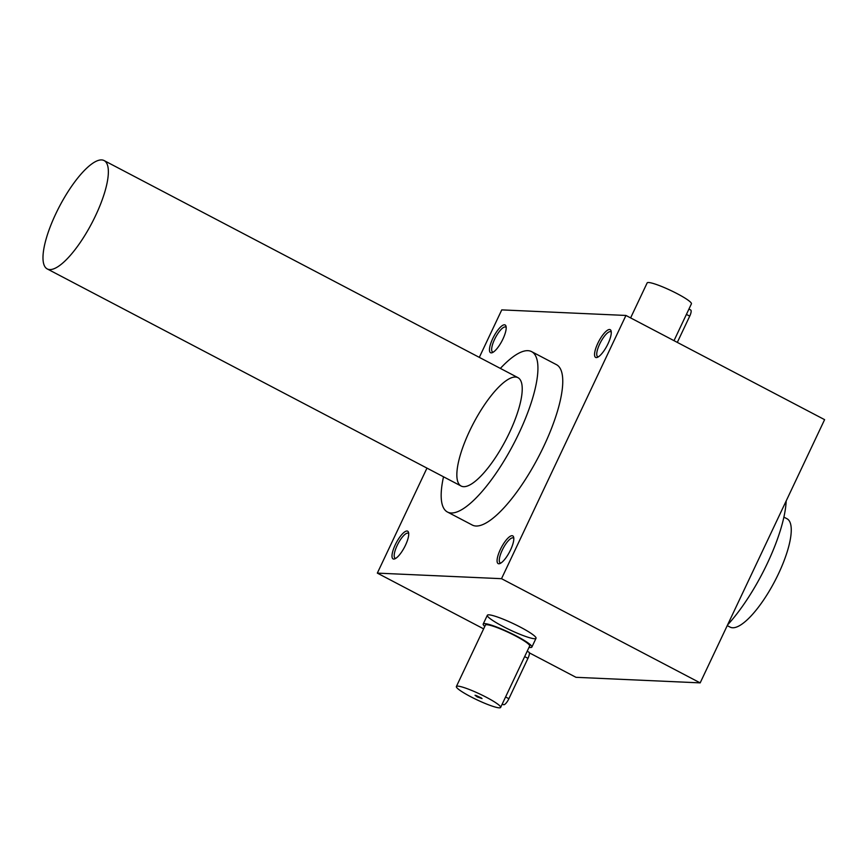 <?xml version="1.0" encoding="UTF-8"?>
<svg xmlns="http://www.w3.org/2000/svg" width="868" height="868" viewBox="0 0 868 868"><rect width="100%" height="100%" fill="white"/><g stroke="black" fill="none" stroke-linecap="round" stroke-linejoin="round"><path stroke-width="1.3" d="M520.442 627.173A26.919 3.548 25.3 0 1 536.023 638.295A26.919 3.548 25.3 0 1 510.167 629.994A26.919 3.548 25.3 0 1 487.339 615.282A26.919 3.548 25.3 0 1 520.442 627.173M625.947 315.453L501.52 578.685L700.172 682.877L824.6 419.656L625.947 315.453L501.758 309.887L479.31 357.366M492.731 338.607A15.667 4.665 -62.3 0 0 492.199 352.69A15.667 4.665 -62.3 0 0 501.954 340.994A15.667 4.665 -62.3 0 0 506.033 326.325A15.667 4.665 -62.3 0 0 492.731 338.607M597.813 343.316A15.667 4.665 -62.3 0 0 597.282 357.399A15.667 4.665 -62.3 0 0 607.036 345.714A15.667 4.665 -62.3 0 0 611.115 331.034A15.667 4.665 -62.3 0 0 597.813 343.316M500.348 549.509A15.667 4.665 -62.3 0 0 499.816 563.592A15.667 4.665 -62.3 0 0 509.57 551.907A15.667 4.665 -62.3 0 0 513.65 537.227A15.667 4.665 -62.3 0 0 500.348 549.509M395.265 544.8A15.667 4.665 -62.3 0 0 394.734 558.884A15.667 4.665 -62.3 0 0 404.488 547.198A15.667 4.665 -62.3 0 0 408.557 532.518A15.667 4.665 -62.3 0 0 395.265 544.8M500.369 368.412A90.565 26.951 117.7 0 1 531.607 351.627L556.442 364.658A90.565 26.951 117.7 0 1 541.1 451.794A90.565 26.951 117.7 0 1 476.011 526.019A90.565 26.951 117.7 0 1 472.311 525.053L447.476 512.033A90.565 26.951 117.7 0 1 443.515 476.792M426.969 468.112L377.33 573.119L483.628 628.866M501.52 578.685L377.33 573.119M529.339 652.845L575.983 677.311L700.172 682.877M786.18 500.934A90.565 26.951 117.7 0 1 727.568 624.927M531.607 351.627A90.565 26.951 117.7 0 1 516.265 438.774A90.565 26.951 117.7 0 1 451.176 512.988A90.565 26.951 117.7 0 1 447.476 512.033M469.642 430.94A61.194 18.217 -62.3 0 0 467.559 485.961A61.194 18.217 -62.3 0 0 505.675 440.293A61.194 18.217 -62.3 0 0 521.581 382.983A61.194 18.217 -62.3 0 0 469.642 430.94M408.719 533.69A14.072 4.188 -62.3 0 0 408.242 533.267A14.072 4.188 -62.3 0 0 397.132 545.527A14.072 4.188 -62.3 0 0 395.168 558.2A14.072 4.188 -62.3 0 0 395.786 558.352M513.802 538.399A14.072 4.188 -62.3 0 0 513.324 537.976A14.072 4.188 -62.3 0 0 502.214 550.236A14.072 4.188 -62.3 0 0 500.25 562.909A14.072 4.188 -62.3 0 0 500.869 563.061M611.267 332.205A14.072 4.188 -62.3 0 0 610.79 331.782A14.072 4.188 -62.3 0 0 599.68 344.043A14.072 4.188 -62.3 0 0 597.716 356.715A14.072 4.188 -62.3 0 0 598.334 356.867M506.185 327.496A14.072 4.188 -62.3 0 0 505.708 327.073A14.072 4.188 -62.3 0 0 494.597 339.334A14.072 4.188 -62.3 0 0 492.633 352.007A14.072 4.188 -62.3 0 0 493.252 352.158M475.903 695.387L481.382 697.98M527.191 651.26L528.916 652.172A6.857 2.04 117.7 0 1 527.961 658.345L508.887 698.707A6.857 2.04 117.7 0 1 503.473 704.675L502.246 704.035M470.543 696.624A24.478 3.233 -154.7 0 0 500.63 707.442A24.478 3.233 -154.7 0 0 479.885 694.064A24.478 3.233 -154.7 0 0 456.373 686.523A24.478 3.233 -154.7 0 0 470.543 696.624M456.373 686.523L485.407 625.101A24.478 3.233 25.3 0 1 515.494 635.918A24.478 3.233 25.3 0 1 529.664 646.02L500.63 707.442M477.226 696.917L482.044 698.577L475.024 695.257L477.226 696.917M529.035 647.354A26.919 3.548 -154.7 0 0 531.878 647.061A26.919 3.548 -154.7 0 0 509.049 632.349A26.919 3.548 -154.7 0 0 483.194 624.049A26.919 3.548 -154.7 0 0 484.778 626.436M688.942 309.073L690.678 309.984A6.857 2.04 117.7 0 1 689.724 316.147L677.311 342.393M630.613 317.905L647.159 282.903A24.478 3.233 25.3 0 1 677.257 293.72A24.478 3.233 25.3 0 1 691.416 303.822L674.002 340.668M55.769 213.864A61.194 18.217 -62.3 0 0 47.252 268.939A61.194 18.217 -62.3 0 0 91.802 223.206A61.194 18.217 -62.3 0 0 104.095 160.558A61.194 18.217 -62.3 0 0 55.769 213.864M727.243 625.611L730.129 627.119A61.194 18.217 -62.3 0 0 774.69 581.397A61.194 18.217 -62.3 0 0 786.983 518.739L783.88 517.122M527.961 658.345L524.663 656.609M508.887 698.707L505.577 696.971M689.724 316.147L686.414 314.411M531.878 647.061L536.023 638.295M483.194 624.049L487.339 615.282M47.252 268.939L461.114 486.026M104.095 160.558L517.968 377.645"/></g></svg>
